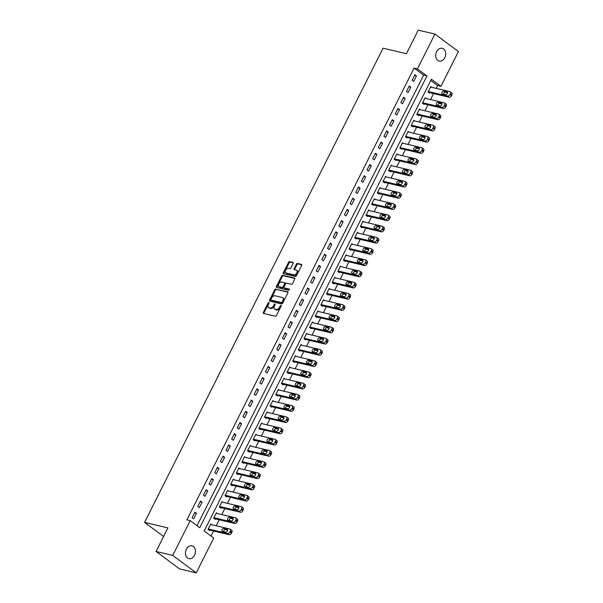 <?xml version="1.0" encoding="UTF-8"?>
<svg xmlns="http://www.w3.org/2000/svg" width="603" height="603" viewBox="0 0 603 603"><rect width="100%" height="100%" fill="white"/><g stroke="black" fill="none" stroke-linecap="round" stroke-linejoin="round"><path stroke-width="0.9" d="M268.84 302.54A0.709 0.445 -53.4 0 0 268.071 303.045L263.368 312.407A1.01 0.641 -53.4 0 0 263.579 313.439L275.36 316.228A1.01 0.641 -53.4 0 0 276.46 315.497L281.164 306.143A0.709 0.445 -53.4 0 0 280.244 305.925L279.641 307.138A3.219 2.05 -53.4 0 1 276.129 309.46L275.141 309.226A3.219 2.05 -53.4 0 1 274.644 309A3.219 2.05 -53.4 0 1 274.471 305.917L275.074 304.703A0.709 0.445 -53.4 0 0 274.161 304.485L273.551 305.698A3.219 2.05 -53.4 0 1 270.038 308.02L269.059 307.786A3.219 2.05 -53.4 0 1 268.554 307.56A3.219 2.05 -53.4 0 1 268.38 304.477L268.991 303.264A0.709 0.445 -53.4 0 0 268.84 302.54M269.051 303.128A0.709 0.445 -53.4 0 0 268.712 303.52L264.001 312.874A1.01 0.641 -53.4 0 0 263.873 313.515M281.224 306A0.709 0.445 -53.4 0 0 280.885 306.399L280.274 307.605L279.641 307.138M275.134 304.568A0.709 0.445 -53.4 0 0 274.795 304.96L274.184 306.166L273.551 305.698M444.765 57.722A6.565 4.884 -76.7 0 1 439.188 61.091A6.565 4.884 -76.7 0 1 436.625 51.685A6.565 4.884 -76.7 0 1 442.21 48.315A6.565 4.884 -76.7 0 1 444.765 57.722M194.535 555.257A6.565 4.884 -76.7 0 1 188.95 558.627A6.565 4.884 -76.7 0 1 186.395 549.22A6.565 4.884 -76.7 0 1 191.973 545.843A6.565 4.884 -76.7 0 1 194.535 555.257M293.164 263.428A1.01 0.641 -53.4 0 0 292.952 262.395L289.651 261.612A1.01 0.641 -53.4 0 0 288.551 262.335L283.32 272.729A1.01 0.641 -53.4 0 0 283.538 273.762L295.312 276.551A1.01 0.641 -53.4 0 0 296.412 275.82L301.636 265.433A1.01 0.641 -53.4 0 0 301.425 264.393L297.437 263.451A1.01 0.641 -53.4 0 0 296.337 264.174L294.098 268.621A1.01 0.641 -53.4 0 0 294.309 269.662L296.292 270.129A2.691 1.711 -53.4 0 1 296.714 270.325A2.691 1.711 -53.4 0 1 296.684 273.212A2.691 1.711 -53.4 0 1 293.925 274.84L286.169 273.008A2.691 1.711 -53.4 0 1 285.747 272.812A2.691 1.711 -53.4 0 1 285.777 269.925A2.691 1.711 -53.4 0 1 288.536 268.297L289.832 268.599A1.01 0.641 -53.4 0 0 290.925 267.875L293.164 263.428M196.246 572.85L179.573 568.908L156.056 551.459L167.898 527.904L144.562 522.386L383.063 48.187L406.399 53.705L418.248 30.15L434.914 34.092L458.438 51.541L440.951 86.312L431.416 79.234L204.198 531.009L213.733 538.08L196.246 572.85L172.722 555.401L190.209 520.63L199.744 527.708L426.962 75.933L417.427 68.863L434.914 34.092M156.056 551.459L172.722 555.401M197.03 525.688L423.63 75.149L414.095 68.071L186.877 519.846L190.209 520.63M414.095 68.071L417.427 68.863M275.873 289.003A1.01 0.641 -53.4 0 0 274.772 289.726L269.549 300.121A1.01 0.641 -53.4 0 0 269.76 301.153L281.541 303.942A1.01 0.641 -53.4 0 0 282.634 303.211L287.865 292.824A1.01 0.641 -53.4 0 0 287.654 291.784L276.506 289.47A1.01 0.641 -53.4 0 0 275.413 290.201L270.182 300.588A1.01 0.641 -53.4 0 0 270.054 301.229M276.438 286.425L281.661 276.031A1.01 0.641 -53.4 0 1 282.762 275.307L294.543 278.089A1.01 0.641 -53.4 0 1 294.754 279.129L292.515 283.576A1.01 0.641 -53.4 0 1 291.415 284.299L286.636 283.169A1.01 0.641 -53.4 0 0 285.543 283.892L284.058 286.847A1.01 0.641 -53.4 0 0 284.269 287.88L289.244 289.056A0.709 0.445 -53.4 0 1 288.626 290.292L276.649 287.458A1.01 0.641 -53.4 0 1 276.438 286.425L277.071 286.892L282.294 276.506L281.661 276.031M193.744 518.776L196.45 513.394L194.859 512.211L192.153 517.6L193.744 518.776M199.382 507.56L202.088 502.178L200.498 500.995L197.792 506.384L199.382 507.56M205.02 496.344L207.734 490.963L206.143 489.779L203.437 495.169L205.02 496.344M210.666 485.129L213.372 479.747L211.781 478.563L209.075 483.953L210.666 485.129M216.304 473.913L219.01 468.531L217.427 467.348L214.713 472.737L216.304 473.913M221.949 462.697L224.655 457.315L223.065 456.132L220.359 461.521L221.949 462.697M227.587 451.481L230.293 446.099L228.703 444.916L225.997 450.305L227.587 451.481M233.225 440.265L235.939 434.884L234.348 433.7L231.642 439.09L233.225 440.265M238.871 429.05L241.577 423.668L239.986 422.484L237.281 427.874L238.871 429.05M244.509 417.834L247.215 412.452L245.632 411.269L242.919 416.658L244.509 417.834M250.155 406.618L252.861 401.236L251.27 400.053L248.564 405.442L250.155 406.618M255.793 395.402L258.499 390.02L256.908 388.837L254.202 394.226L255.793 395.402M261.431 384.186L264.144 378.805L262.554 377.621L259.84 383.011L261.431 384.186M267.076 372.971L269.782 367.589L268.192 366.405L265.486 371.795L267.076 372.971M272.714 361.755L275.42 356.373L273.83 355.19L271.124 360.579L272.714 361.755M278.352 350.539L281.066 345.157L279.475 343.974L276.769 349.363L278.352 350.539M283.998 339.323L286.704 333.941L285.113 332.758L282.408 338.147L283.998 339.323M289.636 328.107L292.342 322.726L290.759 321.542L288.046 326.932L289.636 328.107M295.282 316.892L297.988 311.51L296.397 310.326L293.691 315.716L295.282 316.892M300.92 305.676L303.626 300.294L302.035 299.111L299.329 304.5L300.92 305.676M306.558 294.46L309.271 289.078L307.681 287.895L304.975 293.284L306.558 294.46M312.203 283.244L314.909 277.862L313.319 276.679L310.613 282.068L312.203 283.244M317.841 272.028L320.547 266.647L318.964 265.463L316.251 270.853L317.841 272.028M323.487 260.813L326.193 255.431L324.602 254.247L321.896 259.637L323.487 260.813M329.125 249.597L331.831 244.215L330.24 243.032L327.535 248.421L329.125 249.597M334.763 238.381L337.476 232.999L335.886 231.816L333.173 237.205L334.763 238.381M340.409 227.165L343.115 221.783L341.524 220.6L338.818 225.989L340.409 227.165M346.047 215.949L348.753 210.568L347.162 209.384L344.456 214.774L346.047 215.949M351.685 204.734L354.398 199.352L352.808 198.168L350.102 203.558L351.685 204.734M357.33 193.518L360.036 188.136L358.446 186.953L355.74 192.342L357.33 193.518M362.968 182.302L365.674 176.92L364.091 175.737L361.378 181.126L362.968 182.302M368.614 171.086L371.32 165.704L369.729 164.521L367.023 169.91L368.614 171.086M374.252 159.87L376.958 154.489L375.368 153.305L372.662 158.695L374.252 159.87M379.89 148.655L382.604 143.273L381.013 142.089L378.307 147.479L379.89 148.655M385.536 137.439L388.242 132.057L386.651 130.874L383.945 136.263L385.536 137.439M391.174 126.223L393.88 120.841L392.297 119.658L389.583 125.047L391.174 126.223M396.819 115.007L399.525 109.625L397.935 108.442L395.229 113.831L396.819 115.007M402.457 103.791L405.163 98.41L403.573 97.226L400.867 102.616L402.457 103.791M408.095 92.576L410.809 87.194L409.218 86.01L406.505 91.4L408.095 92.576M413.741 81.36L416.447 75.978L414.856 74.795L412.15 80.184L413.741 81.36M211.012 536.067L213.568 530.994M216.183 525.786L219.206 519.778M221.821 514.57L224.851 508.563M227.467 503.354L230.489 497.347M233.105 492.138L236.127 486.131M238.75 480.923L241.773 474.915M244.388 469.707L247.411 463.699M250.026 458.491L253.056 452.484M255.672 447.283L258.695 441.268M261.31 436.067L264.333 430.052M266.956 424.851L269.978 418.836M272.594 413.635L275.616 407.62M278.232 402.42L281.254 396.405M283.877 391.204L286.9 385.189M289.515 379.988L292.538 373.973M295.153 368.772L298.184 362.757M300.799 357.556L303.822 351.541M306.437 346.341L309.46 340.326M312.083 335.125L315.105 329.11M317.721 323.909L320.743 317.894M323.359 312.693L326.389 306.678M329.004 301.477L332.027 295.462M334.642 290.262L337.665 284.247M340.288 279.046L343.311 273.031M345.926 267.83L348.949 261.815M351.564 256.614L354.587 250.599M357.21 245.398L360.232 239.383M362.848 234.183L365.87 228.168M368.486 222.967L371.516 216.952M374.131 211.751L377.154 205.736M379.769 200.535L382.792 194.52M385.415 189.319L388.438 183.304M391.053 178.104L394.076 172.089M396.691 166.888L399.721 160.873M402.337 155.672L405.359 149.657M407.975 144.456L410.997 138.441M413.62 133.24L416.643 127.225M419.258 122.025L422.281 116.01M424.896 110.809L427.919 104.794M430.542 99.593L433.565 93.578M436.18 88.377L437.612 85.52L430.798 80.463M211.743 524.738L210.756 524.007L208.043 529.389L209.633 530.565L209.859 530.12M217.389 513.522L216.394 512.791L213.688 518.173L215.279 519.349L215.505 518.904M223.027 502.307L222.032 501.575L219.326 506.957L220.917 508.133L221.143 507.688M228.673 491.091L227.678 490.36L224.972 495.741L226.555 496.917L226.781 496.473M234.311 479.875L233.316 479.144L230.61 484.526L232.2 485.701L232.426 485.257M239.949 468.659L238.961 467.928L236.248 473.31L237.838 474.486L238.064 474.041M245.594 457.443L244.599 456.712L241.893 462.094L243.484 463.27L243.702 462.825M251.232 446.228L250.237 445.496L247.531 450.878L249.122 452.054L249.348 451.609M256.87 435.012L255.883 434.281L253.17 439.662L254.76 440.838L254.986 440.394M262.516 423.796L261.521 423.065L258.815 428.447L260.406 429.622L260.632 429.178M268.154 412.58L267.159 411.849L264.453 417.231L266.044 418.407L266.27 417.962M273.8 401.364L272.805 400.633L270.099 406.015L271.682 407.191L271.908 406.746M279.438 390.149L278.443 389.417L275.737 394.799L277.327 395.975L277.553 395.53M285.076 378.933L284.088 378.202L281.375 383.583L282.965 384.759L283.191 384.315M290.721 367.717L289.726 366.986L287.02 372.368L288.611 373.543L288.837 373.099M296.359 356.501L295.364 355.77L292.659 361.152L294.249 362.328L294.475 361.883M302.005 345.285L301.01 344.554L298.304 349.936L299.887 351.112L300.113 350.667M307.643 334.07L306.648 333.338L303.942 338.72L305.533 339.896L305.759 339.451M313.281 322.854L312.294 322.123L309.58 327.504L311.171 328.68L311.397 328.236M318.927 311.638L317.932 310.907L315.226 316.289L316.816 317.464L317.035 317.02M324.565 300.422L323.57 299.691L320.864 305.073L322.454 306.249L322.68 305.804M330.203 289.206L329.215 288.475L326.502 293.857L328.092 295.033L328.318 294.588M335.848 277.991L334.853 277.259L332.147 282.641L333.738 283.817L333.964 283.372M341.486 266.775L340.491 266.044L337.786 271.425L339.376 272.601L339.602 272.157M347.132 255.559L346.137 254.828L343.431 260.21L345.014 261.385L345.24 260.941M352.77 244.343L351.775 243.612L349.069 248.994L350.66 250.17L350.886 249.725M358.408 233.127L357.421 232.396L354.707 237.778L356.298 238.954L356.524 238.509M364.054 221.912L363.059 221.18L360.353 226.562L361.943 227.738L362.169 227.293M369.692 210.696L368.697 209.965L365.991 215.346L367.581 216.522L367.807 216.078M375.337 199.48L374.342 198.749L371.636 204.131L373.219 205.306L373.445 204.862M380.975 188.264L379.98 187.533L377.274 192.915L378.865 194.091L379.091 193.646M386.613 177.048L385.626 176.317L382.913 181.699L384.503 182.875L384.729 182.43M392.259 165.833L391.264 165.101L388.558 170.483L390.149 171.659L390.367 171.214M397.897 154.617L396.902 153.886L394.196 159.267L395.787 160.443L396.013 159.999M403.535 143.401L402.548 142.67L399.834 148.052L401.425 149.227L401.651 148.783M409.181 132.185L408.186 131.454L405.48 136.836L407.07 138.012L407.296 137.567M414.819 120.969L413.824 120.238L411.118 125.62L412.708 126.796L412.934 126.351M420.464 109.754L419.469 109.022L416.763 114.404L418.346 115.58L418.572 115.135M426.102 98.538L425.107 97.807L422.401 103.188L423.992 104.364L424.218 103.92M431.74 87.322L430.753 86.591L428.04 91.973L429.63 93.148L429.856 92.704M144.562 522.386L163.579 536.497M437.612 85.52L440.951 86.312M423.63 75.149L426.962 75.933M196.45 513.394L194.498 512.934M202.088 502.178L200.143 501.719M207.734 490.963L205.781 490.503M213.372 479.747L211.419 479.287M219.01 468.531L217.065 468.071M224.655 457.315L222.703 456.855M230.293 446.099L228.341 445.64M235.939 434.884L233.987 434.424M241.577 423.668L239.625 423.208M247.215 412.452L245.27 411.992M252.861 401.236L250.908 400.776M258.499 390.02L256.546 389.561M264.144 378.805L262.192 378.345M269.782 367.589L267.83 367.129M275.42 356.373L273.476 355.913M281.066 345.157L279.114 344.697M286.704 333.941L284.752 333.482M292.342 322.726L290.397 322.266M297.988 311.51L296.035 311.05M303.626 300.294L301.673 299.834M309.271 289.078L307.319 288.618M314.909 277.862L312.957 277.403M320.547 266.647L318.603 266.187M326.193 255.431L324.241 254.971M331.831 244.215L329.879 243.755M337.476 232.999L335.524 232.539M343.115 221.783L341.162 221.324M348.753 210.568L346.808 210.108M354.398 199.352L352.446 198.892M360.036 188.136L358.084 187.676M365.674 176.92L363.73 176.46M371.32 165.704L369.368 165.245M376.958 154.489L375.006 154.029M382.604 143.273L380.651 142.813M388.242 132.057L386.289 131.597M393.88 120.841L391.935 120.381M399.525 109.625L397.573 109.166M405.163 98.41L403.211 97.95M410.809 87.194L408.857 86.734M416.447 75.978L414.495 75.518M268.554 307.56L269.194 308.027A3.219 2.05 -53.4 0 0 269.692 308.261L269.059 307.786M274.184 306.166A3.219 2.05 -53.4 0 1 270.679 308.495L269.692 308.261M274.644 309L275.277 309.467A3.219 2.05 -53.4 0 0 275.782 309.701L275.141 309.226M280.274 307.605A3.219 2.05 -53.4 0 1 276.762 309.934L275.782 309.701M287.993 292.184L276.506 289.47M270.951 299.367A0.709 0.445 -53.4 0 0 271.101 300.09L281.443 302.533A0.709 0.445 -53.4 0 0 282.204 302.028L282.852 300.754A3.219 2.05 -53.4 0 0 282.679 297.671A3.219 2.05 -53.4 0 0 282.174 297.437L275.104 295.764A3.219 2.05 -53.4 0 0 271.591 298.093L270.951 299.367M271.546 300.422A0.709 0.445 -53.4 0 0 271.734 300.565L271.101 300.09M282.679 297.671L283.312 298.138A3.219 2.05 -53.4 0 1 283.485 301.221L282.845 302.502A0.709 0.445 -53.4 0 1 282.076 303.007L271.734 300.565M294.882 278.496L283.395 275.775A1.01 0.641 -53.4 0 0 282.294 276.506M284.631 288.151A1.01 0.641 -53.4 0 0 284.902 288.355L289.485 289.44M281.684 282A2.691 1.711 -53.4 0 0 278.918 283.629A2.691 1.711 -53.4 0 0 278.895 286.515A2.691 1.711 -53.4 0 0 279.31 286.711L282.046 287.36A1.01 0.641 -53.4 0 0 283.139 286.629L284.624 283.681A1.01 0.641 -53.4 0 0 284.412 282.641L281.684 282M278.895 286.515L279.528 286.99A2.691 1.711 -53.4 0 0 279.95 287.179L279.31 286.711M285.053 283.116A1.01 0.641 -53.4 0 1 285.264 284.149L283.779 287.103A1.01 0.641 -53.4 0 1 282.679 287.827L279.95 287.179M277.071 286.892A1.01 0.641 -53.4 0 0 276.943 287.533M285.747 272.812L286.38 273.287A2.691 1.711 -53.4 0 0 286.802 273.476L286.169 273.008M296.714 270.325L297.347 270.792A2.691 1.711 -53.4 0 1 297.324 273.679A2.691 1.711 -53.4 0 1 294.558 275.315L286.802 273.476M301.764 264.8L298.07 263.926A1.01 0.641 -53.4 0 0 296.978 264.649L294.739 269.096A1.01 0.641 -53.4 0 0 294.611 269.729M293.292 262.795L290.284 262.079A1.01 0.641 -53.4 0 0 289.184 262.81L283.96 273.204A1.01 0.641 -53.4 0 0 283.832 273.837M208.646 529.833L229.193 534.688A2.05 1.304 126.6 0 0 231.431 533.21L231.884 532.313A2.05 1.304 126.6 0 0 231.771 530.346A2.05 1.304 126.6 0 0 231.454 530.203M210.53 524.452L229.864 529.019A2.05 1.304 -53.4 0 1 230.18 529.17A2.05 1.304 -53.4 0 1 230.293 531.13L229.841 532.027A2.05 1.304 -53.4 0 1 227.61 533.512L208.269 528.937M227.617 530.203L225.447 529.683A1.643 1.048 -53.4 0 0 223.442 531.62M227.06 529.261L223.856 528.507A1.643 1.048 -53.4 0 0 222.175 529.502A1.643 1.048 -53.4 0 0 222.16 531.258A1.643 1.048 -53.4 0 0 222.409 531.379L225.612 532.132A1.643 1.048 -53.4 0 0 227.293 531.137A1.643 1.048 -53.4 0 0 227.316 529.381A1.643 1.048 -53.4 0 0 227.06 529.261L227.497 529.592M214.284 518.618L234.838 523.472A2.05 1.304 126.6 0 0 237.077 521.994L237.522 521.098A2.05 1.304 126.6 0 0 237.416 519.13A2.05 1.304 126.6 0 0 237.092 518.987M216.168 513.236L235.502 517.804A2.05 1.304 -53.4 0 1 235.826 517.954A2.05 1.304 -53.4 0 1 235.939 519.914L235.487 520.811A2.05 1.304 -53.4 0 1 233.248 522.296L213.914 517.721M233.263 518.987L231.085 518.467A1.643 1.048 -53.4 0 0 229.08 520.404M232.698 518.045L229.494 517.291A1.643 1.048 -53.4 0 0 227.813 518.286A1.643 1.048 -53.4 0 0 227.798 520.042A1.643 1.048 -53.4 0 0 228.055 520.163L231.251 520.917A1.643 1.048 -53.4 0 0 232.939 519.922A1.643 1.048 -53.4 0 0 232.954 518.165A1.643 1.048 -53.4 0 0 232.698 518.045L233.142 518.376M219.922 507.402L240.476 512.256A2.05 1.304 126.6 0 0 242.715 510.779L243.167 509.882A2.05 1.304 126.6 0 0 243.054 507.914A2.05 1.304 126.6 0 0 242.738 507.771M221.806 502.02L241.147 506.588A2.05 1.304 -53.4 0 1 241.464 506.739A2.05 1.304 -53.4 0 1 241.577 508.698L241.125 509.595A2.05 1.304 -53.4 0 1 238.886 511.08L219.552 506.505M238.901 507.771L236.73 507.251A1.643 1.048 -53.4 0 0 234.718 509.188M238.336 506.829L235.14 506.075A1.643 1.048 -53.4 0 0 233.459 507.07A1.643 1.048 -53.4 0 0 233.436 508.826A1.643 1.048 -53.4 0 0 233.693 508.947L236.896 509.701A1.643 1.048 -53.4 0 0 238.577 508.706A1.643 1.048 -53.4 0 0 238.592 506.95A1.643 1.048 -53.4 0 0 238.336 506.829L238.78 507.161M225.567 496.186L246.122 501.04A2.05 1.304 126.6 0 0 248.353 499.563L248.805 498.666A2.05 1.304 126.6 0 0 248.692 496.699A2.05 1.304 126.6 0 0 248.376 496.555M227.452 490.804L246.785 495.372A2.05 1.304 -53.4 0 1 247.109 495.523A2.05 1.304 -53.4 0 1 247.215 497.483L246.763 498.38A2.05 1.304 -53.4 0 1 244.532 499.864L225.19 495.289M244.539 496.555L242.368 496.035A1.643 1.048 -53.4 0 0 240.363 497.972M243.981 495.613L240.778 494.859A1.643 1.048 -53.4 0 0 239.097 495.854A1.643 1.048 -53.4 0 0 239.082 497.611A1.643 1.048 -53.4 0 0 239.338 497.731L242.534 498.485A1.643 1.048 -53.4 0 0 244.223 497.49A1.643 1.048 -53.4 0 0 244.238 495.734A1.643 1.048 -53.4 0 0 243.981 495.613L244.426 495.945M231.205 484.97L251.76 489.824A2.05 1.304 126.6 0 0 253.999 488.347L254.451 487.45A2.05 1.304 126.6 0 0 254.338 485.483A2.05 1.304 126.6 0 0 254.014 485.34M233.09 479.589L252.431 484.156A2.05 1.304 -53.4 0 1 252.747 484.307A2.05 1.304 -53.4 0 1 252.861 486.267L252.408 487.164A2.05 1.304 -53.4 0 1 250.17 488.649L230.836 484.073M250.185 485.34L248.006 484.82A1.643 1.048 -53.4 0 0 246.001 486.757M249.619 484.397L246.423 483.644A1.643 1.048 -53.4 0 0 244.735 484.639A1.643 1.048 -53.4 0 0 244.72 486.395A1.643 1.048 -53.4 0 0 244.976 486.515L248.18 487.269A1.643 1.048 -53.4 0 0 249.861 486.274A1.643 1.048 -53.4 0 0 249.876 484.518A1.643 1.048 -53.4 0 0 249.619 484.397L250.064 484.729M236.843 473.754L257.398 478.609A2.05 1.304 126.6 0 0 259.637 477.131L260.089 476.234A2.05 1.304 126.6 0 0 259.976 474.267A2.05 1.304 126.6 0 0 259.659 474.124M238.735 468.373L258.069 472.94A2.05 1.304 -53.4 0 1 258.386 473.091A2.05 1.304 -53.4 0 1 258.499 475.051L258.046 475.948A2.05 1.304 -53.4 0 1 255.815 477.433L236.474 472.858M255.823 474.124L253.652 473.604A1.643 1.048 -53.4 0 0 251.647 475.541M255.265 473.182L252.062 472.428A1.643 1.048 -53.4 0 0 250.381 473.423A1.643 1.048 -53.4 0 0 250.358 475.179A1.643 1.048 -53.4 0 0 250.614 475.3L253.818 476.053A1.643 1.048 -53.4 0 0 255.499 475.058A1.643 1.048 -53.4 0 0 255.521 473.302A1.643 1.048 -53.4 0 0 255.265 473.182L255.702 473.513M242.489 462.539L263.044 467.393A2.05 1.304 126.6 0 0 265.275 465.915L265.727 465.019A2.05 1.304 126.6 0 0 265.621 463.051A2.05 1.304 126.6 0 0 265.297 462.908M244.373 457.157L263.707 461.725A2.05 1.304 -53.4 0 1 264.031 461.875A2.05 1.304 -53.4 0 1 264.137 463.835L263.692 464.732A2.05 1.304 -53.4 0 1 261.453 466.217L242.12 461.642M261.468 462.908L259.29 462.388A1.643 1.048 -53.4 0 0 257.285 464.325M260.903 461.966L257.7 461.212A1.643 1.048 -53.4 0 0 256.019 462.207A1.643 1.048 -53.4 0 0 256.004 463.963A1.643 1.048 -53.4 0 0 256.26 464.084L259.456 464.838A1.643 1.048 -53.4 0 0 261.144 463.843A1.643 1.048 -53.4 0 0 261.159 462.086A1.643 1.048 -53.4 0 0 260.903 461.966L261.348 462.297M248.127 451.323L268.682 456.177A2.05 1.304 126.6 0 0 270.92 454.7L271.373 453.803A2.05 1.304 126.6 0 0 271.26 451.835A2.05 1.304 126.6 0 0 270.943 451.692M250.011 445.941L269.353 450.516A2.05 1.304 -53.4 0 1 269.669 450.66A2.05 1.304 -53.4 0 1 269.782 452.619L269.33 453.516A2.05 1.304 -53.4 0 1 267.091 455.001L247.758 450.426M267.106 451.692L264.936 451.172A1.643 1.048 -53.4 0 0 262.923 453.109M266.541 450.75L263.345 449.996A1.643 1.048 -53.4 0 0 261.657 450.991A1.643 1.048 -53.4 0 0 261.642 452.747A1.643 1.048 -53.4 0 0 261.898 452.868L265.101 453.622A1.643 1.048 -53.4 0 0 266.782 452.627A1.643 1.048 -53.4 0 0 266.797 450.871A1.643 1.048 -53.4 0 0 266.541 450.75L266.986 451.082M253.773 440.107L274.327 444.961A2.05 1.304 126.6 0 0 276.558 443.484L277.011 442.587A2.05 1.304 126.6 0 0 276.898 440.62A2.05 1.304 126.6 0 0 276.581 440.476M255.657 434.725L274.991 439.301A2.05 1.304 -53.4 0 1 275.315 439.444A2.05 1.304 -53.4 0 1 275.42 441.404L274.968 442.3A2.05 1.304 -53.4 0 1 272.737 443.785L253.396 439.21M272.744 440.476L270.574 439.956A1.643 1.048 -53.4 0 0 268.569 441.893M272.187 439.534L268.983 438.78A1.643 1.048 -53.4 0 0 267.302 439.775A1.643 1.048 -53.4 0 0 267.287 441.532A1.643 1.048 -53.4 0 0 267.544 441.652L270.739 442.406A1.643 1.048 -53.4 0 0 272.42 441.411A1.643 1.048 -53.4 0 0 272.443 439.655A1.643 1.048 -53.4 0 0 272.187 439.534L272.624 439.866M259.411 428.891L279.965 433.745A2.05 1.304 126.6 0 0 282.204 432.268L282.649 431.371A2.05 1.304 126.6 0 0 282.543 429.404A2.05 1.304 126.6 0 0 282.219 429.261M261.295 423.51L280.629 428.085A2.05 1.304 -53.4 0 1 280.953 428.228A2.05 1.304 -53.4 0 1 281.066 430.188L280.614 431.085A2.05 1.304 -53.4 0 1 278.375 432.57L259.041 427.994M278.39 429.261L276.212 428.741A1.643 1.048 -53.4 0 0 274.207 430.678M277.825 428.318L274.629 427.565A1.643 1.048 -53.4 0 0 272.94 428.56A1.643 1.048 -53.4 0 0 272.925 430.316A1.643 1.048 -53.4 0 0 273.182 430.436L276.385 431.19A1.643 1.048 -53.4 0 0 278.066 430.195A1.643 1.048 -53.4 0 0 278.081 428.439A1.643 1.048 -53.4 0 0 277.825 428.318L278.269 428.65M265.049 417.675L285.603 422.53A2.05 1.304 126.6 0 0 287.842 421.052L288.294 420.155A2.05 1.304 126.6 0 0 288.181 418.188A2.05 1.304 126.6 0 0 287.865 418.045M266.941 412.294L286.274 416.869A2.05 1.304 -53.4 0 1 286.591 417.012A2.05 1.304 -53.4 0 1 286.704 418.972L286.252 419.869A2.05 1.304 -53.4 0 1 284.013 421.354L264.679 416.779M284.028 418.045L281.857 417.525A1.643 1.048 -53.4 0 0 279.845 419.462M283.463 417.103L280.267 416.349A1.643 1.048 -53.4 0 0 278.586 417.344A1.643 1.048 -53.4 0 0 278.563 419.1A1.643 1.048 -53.4 0 0 278.82 419.221L282.023 419.974A1.643 1.048 -53.4 0 0 283.704 418.979A1.643 1.048 -53.4 0 0 283.719 417.223A1.643 1.048 -53.4 0 0 283.463 417.103L283.907 417.434M270.694 406.46L291.249 411.314A2.05 1.304 126.6 0 0 293.48 409.836L293.932 408.94A2.05 1.304 126.6 0 0 293.827 406.972A2.05 1.304 126.6 0 0 293.503 406.829M272.579 401.078L291.912 405.653A2.05 1.304 -53.4 0 1 292.236 405.796A2.05 1.304 -53.4 0 1 292.342 407.756L291.897 408.653A2.05 1.304 -53.4 0 1 289.659 410.138L270.325 405.563M289.674 406.829L287.495 406.309A1.643 1.048 -53.4 0 0 285.49 408.246M289.108 405.887L285.905 405.133A1.643 1.048 -53.4 0 0 284.224 406.128A1.643 1.048 -53.4 0 0 284.209 407.884A1.643 1.048 -53.4 0 0 284.465 408.005L287.661 408.759A1.643 1.048 -53.4 0 0 289.35 407.764A1.643 1.048 -53.4 0 0 289.365 406.007A1.643 1.048 -53.4 0 0 289.108 405.887L289.553 406.218M276.332 395.244L296.887 400.098A2.05 1.304 126.6 0 0 299.126 398.621L299.578 397.724A2.05 1.304 126.6 0 0 299.465 395.756A2.05 1.304 126.6 0 0 299.141 395.613M278.217 389.862L297.558 394.437A2.05 1.304 -53.4 0 1 297.874 394.581A2.05 1.304 -53.4 0 1 297.988 396.54L297.535 397.437A2.05 1.304 -53.4 0 1 295.297 398.922L275.963 394.347M295.312 395.613L293.141 395.093A1.643 1.048 -53.4 0 0 291.128 397.03M294.746 394.671L291.55 393.917A1.643 1.048 -53.4 0 0 289.862 394.912A1.643 1.048 -53.4 0 0 289.847 396.668A1.643 1.048 -53.4 0 0 290.103 396.789L293.307 397.543A1.643 1.048 -53.4 0 0 294.988 396.548A1.643 1.048 -53.4 0 0 295.003 394.792A1.643 1.048 -53.4 0 0 294.746 394.671L295.191 395.003M281.978 384.028L302.525 388.882A2.05 1.304 126.6 0 0 304.764 387.405L305.216 386.508A2.05 1.304 126.6 0 0 305.103 384.541A2.05 1.304 126.6 0 0 304.786 384.397M283.862 378.646L303.196 383.222A2.05 1.304 -53.4 0 1 303.513 383.365A2.05 1.304 -53.4 0 1 303.626 385.325L303.173 386.221A2.05 1.304 -53.4 0 1 300.942 387.706L281.601 383.131M300.95 384.397L298.779 383.877A1.643 1.048 -53.4 0 0 296.774 385.814M300.392 383.455L297.189 382.701A1.643 1.048 -53.4 0 0 295.508 383.696A1.643 1.048 -53.4 0 0 295.493 385.453A1.643 1.048 -53.4 0 0 295.741 385.573L298.945 386.327A1.643 1.048 -53.4 0 0 300.626 385.332A1.643 1.048 -53.4 0 0 300.648 383.576A1.643 1.048 -53.4 0 0 300.392 383.455L300.829 383.787M287.616 372.812L308.171 377.666A2.05 1.304 126.6 0 0 310.409 376.189L310.854 375.292A2.05 1.304 126.6 0 0 310.749 373.325A2.05 1.304 126.6 0 0 310.424 373.182M289.5 367.431L308.834 372.006A2.05 1.304 -53.4 0 1 309.158 372.149A2.05 1.304 -53.4 0 1 309.271 374.109L308.819 375.006A2.05 1.304 -53.4 0 1 306.58 376.491L287.247 371.915M306.595 373.182L304.417 372.662A1.643 1.048 -53.4 0 0 302.412 374.599M306.03 372.239L302.827 371.486A1.643 1.048 -53.4 0 0 301.146 372.481A1.643 1.048 -53.4 0 0 301.131 374.237A1.643 1.048 -53.4 0 0 301.387 374.357L304.583 375.111A1.643 1.048 -53.4 0 0 306.271 374.116A1.643 1.048 -53.4 0 0 306.286 372.36A1.643 1.048 -53.4 0 0 306.03 372.239L306.475 372.571M293.254 361.596L313.809 366.451A2.05 1.304 126.6 0 0 316.047 364.973L316.5 364.076A2.05 1.304 126.6 0 0 316.387 362.109A2.05 1.304 126.6 0 0 316.07 361.966M295.138 356.215L314.48 360.79A2.05 1.304 -53.4 0 1 314.796 360.933A2.05 1.304 -53.4 0 1 314.909 362.893L314.457 363.79A2.05 1.304 -53.4 0 1 312.218 365.275L292.885 360.7M312.233 361.966L310.063 361.446A1.643 1.048 -53.4 0 0 308.05 363.383M311.668 361.024L308.472 360.27A1.643 1.048 -53.4 0 0 306.791 361.265A1.643 1.048 -53.4 0 0 306.769 363.021A1.643 1.048 -53.4 0 0 307.025 363.142L310.228 363.895A1.643 1.048 -53.4 0 0 311.909 362.9A1.643 1.048 -53.4 0 0 311.924 361.144A1.643 1.048 -53.4 0 0 311.668 361.024L312.113 361.355M298.9 350.381L319.454 355.235A2.05 1.304 126.6 0 0 321.685 353.757L322.138 352.861A2.05 1.304 126.6 0 0 322.025 350.893A2.05 1.304 126.6 0 0 321.708 350.75M300.784 344.999L320.118 349.574A2.05 1.304 -53.4 0 1 320.442 349.717A2.05 1.304 -53.4 0 1 320.547 351.677L320.095 352.574A2.05 1.304 -53.4 0 1 317.864 354.059L298.523 349.484M317.871 350.75L315.701 350.23A1.643 1.048 -53.4 0 0 313.696 352.167M317.314 349.808L314.11 349.054A1.643 1.048 -53.4 0 0 312.429 350.049A1.643 1.048 -53.4 0 0 312.414 351.805A1.643 1.048 -53.4 0 0 312.671 351.926L315.866 352.68A1.643 1.048 -53.4 0 0 317.555 351.685A1.643 1.048 -53.4 0 0 317.57 349.928A1.643 1.048 -53.4 0 0 317.314 349.808L317.758 350.139M304.538 339.165L325.092 344.019A2.05 1.304 126.6 0 0 327.331 342.542L327.783 341.645A2.05 1.304 126.6 0 0 327.67 339.677A2.05 1.304 126.6 0 0 327.346 339.534M306.422 333.783L325.763 338.358A2.05 1.304 -53.4 0 1 326.08 338.502A2.05 1.304 -53.4 0 1 326.193 340.461L325.741 341.358A2.05 1.304 -53.4 0 1 323.502 342.843L304.168 338.268M323.517 339.534L321.339 339.014A1.643 1.048 -53.4 0 0 319.334 340.951M322.952 338.592L319.756 337.838A1.643 1.048 -53.4 0 0 318.067 338.833A1.643 1.048 -53.4 0 0 318.052 340.589A1.643 1.048 -53.4 0 0 318.309 340.71L321.512 341.464A1.643 1.048 -53.4 0 0 323.193 340.469A1.643 1.048 -53.4 0 0 323.208 338.713A1.643 1.048 -53.4 0 0 322.952 338.592L323.396 338.924M310.176 327.949L330.73 332.803A2.05 1.304 126.6 0 0 332.969 331.326L333.421 330.429A2.05 1.304 126.6 0 0 333.308 328.462A2.05 1.304 126.6 0 0 332.992 328.318M312.068 322.567L331.401 327.143A2.05 1.304 -53.4 0 1 331.718 327.286A2.05 1.304 -53.4 0 1 331.831 329.246L331.379 330.143A2.05 1.304 -53.4 0 1 329.148 331.627L309.806 327.052M329.155 328.318L326.984 327.798A1.643 1.048 -53.4 0 0 324.979 329.735M328.597 327.376L325.394 326.622A1.643 1.048 -53.4 0 0 323.713 327.617A1.643 1.048 -53.4 0 0 323.69 329.374A1.643 1.048 -53.4 0 0 323.947 329.494L327.15 330.248A1.643 1.048 -53.4 0 0 328.831 329.253A1.643 1.048 -53.4 0 0 328.854 327.497A1.643 1.048 -53.4 0 0 328.597 327.376L329.034 327.708M315.821 316.733L336.376 321.587A2.05 1.304 126.6 0 0 338.607 320.11L339.059 319.213A2.05 1.304 126.6 0 0 338.954 317.246A2.05 1.304 126.6 0 0 338.63 317.103M317.706 311.352L337.039 315.927A2.05 1.304 -53.4 0 1 337.363 316.07A2.05 1.304 -53.4 0 1 337.469 318.03L337.024 318.927A2.05 1.304 -53.4 0 1 334.786 320.412L315.452 315.836M334.801 317.103L332.622 316.583A1.643 1.048 -53.4 0 0 330.617 318.52M334.235 316.16L331.032 315.407A1.643 1.048 -53.4 0 0 329.351 316.402A1.643 1.048 -53.4 0 0 329.336 318.158A1.643 1.048 -53.4 0 0 329.592 318.278L332.788 319.032A1.643 1.048 -53.4 0 0 334.477 318.037A1.643 1.048 -53.4 0 0 334.492 316.281A1.643 1.048 -53.4 0 0 334.235 316.16L334.68 316.492M321.459 305.517L342.014 310.372A2.05 1.304 126.6 0 0 344.253 308.894L344.705 307.997A2.05 1.304 126.6 0 0 344.592 306.03A2.05 1.304 126.6 0 0 344.275 305.887M323.344 300.136L342.685 304.711A2.05 1.304 -53.4 0 1 343.001 304.854A2.05 1.304 -53.4 0 1 343.115 306.814L342.662 307.711A2.05 1.304 -53.4 0 1 340.424 309.196L321.09 304.621M340.439 305.887L338.268 305.367A1.643 1.048 -53.4 0 0 336.255 307.304M339.873 304.945L336.678 304.191A1.643 1.048 -53.4 0 0 334.989 305.186A1.643 1.048 -53.4 0 0 334.974 306.942A1.643 1.048 -53.4 0 0 335.23 307.063L338.434 307.816A1.643 1.048 -53.4 0 0 340.115 306.821A1.643 1.048 -53.4 0 0 340.13 305.065A1.643 1.048 -53.4 0 0 339.873 304.945L340.318 305.276M327.105 294.302L347.66 299.156A2.05 1.304 126.6 0 0 349.891 297.678L350.343 296.782A2.05 1.304 126.6 0 0 350.23 294.814A2.05 1.304 126.6 0 0 349.913 294.671M328.989 288.92L348.323 293.495A2.05 1.304 -53.4 0 1 348.647 293.638A2.05 1.304 -53.4 0 1 348.753 295.598L348.3 296.495A2.05 1.304 -53.4 0 1 346.069 297.98L326.728 293.405M346.077 294.671L343.906 294.151A1.643 1.048 -53.4 0 0 341.901 296.088M345.519 293.729L342.316 292.975A1.643 1.048 -53.4 0 0 340.635 293.97A1.643 1.048 -53.4 0 0 340.62 295.726A1.643 1.048 -53.4 0 0 340.876 295.847L344.072 296.601A1.643 1.048 -53.4 0 0 345.753 295.606A1.643 1.048 -53.4 0 0 345.775 293.849A1.643 1.048 -53.4 0 0 345.519 293.729L345.956 294.06M332.743 283.086L353.298 287.94A2.05 1.304 126.6 0 0 355.536 286.463L355.981 285.566A2.05 1.304 126.6 0 0 355.876 283.598A2.05 1.304 126.6 0 0 355.551 283.455M334.627 277.704L353.961 282.279A2.05 1.304 -53.4 0 1 354.285 282.423A2.05 1.304 -53.4 0 1 354.398 284.382L353.946 285.279A2.05 1.304 -53.4 0 1 351.707 286.764L332.374 282.189M351.722 283.455L349.544 282.935A1.643 1.048 -53.4 0 0 347.539 284.872M351.157 282.513L347.961 281.759A1.643 1.048 -53.4 0 0 346.273 282.754A1.643 1.048 -53.4 0 0 346.258 284.51A1.643 1.048 -53.4 0 0 346.514 284.631L349.717 285.385A1.643 1.048 -53.4 0 0 351.398 284.39A1.643 1.048 -53.4 0 0 351.413 282.634A1.643 1.048 -53.4 0 0 351.157 282.513L351.602 282.845M338.381 271.87L358.936 276.724A2.05 1.304 126.6 0 0 361.174 275.247L361.627 274.35A2.05 1.304 126.6 0 0 361.514 272.383A2.05 1.304 126.6 0 0 361.197 272.239M340.273 266.488L359.607 271.064A2.05 1.304 -53.4 0 1 359.923 271.207A2.05 1.304 -53.4 0 1 360.036 273.167L359.584 274.064A2.05 1.304 -53.4 0 1 357.345 275.548L338.012 270.973M357.36 272.239L355.19 271.719A1.643 1.048 -53.4 0 0 353.177 273.656M356.795 271.297L353.599 270.543A1.643 1.048 -53.4 0 0 351.918 271.538A1.643 1.048 -53.4 0 0 351.896 273.295A1.643 1.048 -53.4 0 0 352.152 273.415L355.355 274.169A1.643 1.048 -53.4 0 0 357.036 273.174A1.643 1.048 -53.4 0 0 357.051 271.418A1.643 1.048 -53.4 0 0 356.795 271.297L357.24 271.629M344.027 260.654L364.581 265.508A2.05 1.304 126.6 0 0 366.812 264.031L367.265 263.134A2.05 1.304 126.6 0 0 367.159 261.167A2.05 1.304 126.6 0 0 366.835 261.024M345.911 255.273L365.245 259.848A2.05 1.304 -53.4 0 1 365.569 259.991A2.05 1.304 -53.4 0 1 365.674 261.951L365.23 262.848A2.05 1.304 -53.4 0 1 362.991 264.333L343.657 259.757M363.006 261.024L360.828 260.504A1.643 1.048 -53.4 0 0 358.823 262.441M362.441 260.081L359.237 259.328A1.643 1.048 -53.4 0 0 357.556 260.323A1.643 1.048 -53.4 0 0 357.541 262.079A1.643 1.048 -53.4 0 0 357.798 262.199L360.993 262.953A1.643 1.048 -53.4 0 0 362.682 261.958A1.643 1.048 -53.4 0 0 362.697 260.202A1.643 1.048 -53.4 0 0 362.441 260.081L362.885 260.413M349.665 249.438L370.219 254.293A2.05 1.304 126.6 0 0 372.458 252.815L372.91 251.918A2.05 1.304 126.6 0 0 372.797 249.951A2.05 1.304 126.6 0 0 372.473 249.808M351.549 244.057L370.89 248.632A2.05 1.304 -53.4 0 1 371.207 248.775A2.05 1.304 -53.4 0 1 371.32 250.735L370.868 251.632A2.05 1.304 -53.4 0 1 368.629 253.117L349.295 248.542M368.644 249.808L366.473 249.288A1.643 1.048 -53.4 0 0 364.461 251.225M368.079 248.866L364.883 248.112A1.643 1.048 -53.4 0 0 363.194 249.107A1.643 1.048 -53.4 0 0 363.179 250.863A1.643 1.048 -53.4 0 0 363.436 250.984L366.639 251.737A1.643 1.048 -53.4 0 0 368.32 250.742A1.643 1.048 -53.4 0 0 368.335 248.986A1.643 1.048 -53.4 0 0 368.079 248.866L368.523 249.197M355.31 238.223L375.857 243.077A2.05 1.304 126.6 0 0 378.096 241.599L378.548 240.703A2.05 1.304 126.6 0 0 378.435 238.735A2.05 1.304 126.6 0 0 378.119 238.592M357.195 232.841L376.528 237.416A2.05 1.304 -53.4 0 1 376.845 237.559A2.05 1.304 -53.4 0 1 376.958 239.519L376.506 240.416A2.05 1.304 -53.4 0 1 374.275 241.901L354.933 237.326M374.282 238.592L372.111 238.072A1.643 1.048 -53.4 0 0 370.106 240.009M373.724 237.65L370.521 236.896A1.643 1.048 -53.4 0 0 368.84 237.891A1.643 1.048 -53.4 0 0 368.825 239.647A1.643 1.048 -53.4 0 0 369.074 239.768L372.277 240.522A1.643 1.048 -53.4 0 0 373.958 239.527A1.643 1.048 -53.4 0 0 373.981 237.77A1.643 1.048 -53.4 0 0 373.724 237.65L374.161 237.981M360.948 227.007L381.503 231.861A2.05 1.304 126.6 0 0 383.742 230.384L384.186 229.487A2.05 1.304 126.6 0 0 384.081 227.519A2.05 1.304 126.6 0 0 383.757 227.376M362.833 221.625L382.166 226.2A2.05 1.304 -53.4 0 1 382.49 226.344A2.05 1.304 -53.4 0 1 382.604 228.303L382.151 229.2A2.05 1.304 -53.4 0 1 379.913 230.685L360.579 226.11M379.928 227.376L377.749 226.856A1.643 1.048 -53.4 0 0 375.744 228.793M379.362 226.434L376.159 225.68A1.643 1.048 -53.4 0 0 374.478 226.675A1.643 1.048 -53.4 0 0 374.463 228.431A1.643 1.048 -53.4 0 0 374.719 228.552L377.915 229.306A1.643 1.048 -53.4 0 0 379.604 228.311A1.643 1.048 -53.4 0 0 379.619 226.555A1.643 1.048 -53.4 0 0 379.362 226.434L379.807 226.766M366.586 215.791L387.141 220.645A2.05 1.304 126.6 0 0 389.38 219.168L389.832 218.271A2.05 1.304 126.6 0 0 389.719 216.304A2.05 1.304 126.6 0 0 389.402 216.16M368.471 210.409L387.812 214.985A2.05 1.304 -53.4 0 1 388.128 215.128A2.05 1.304 -53.4 0 1 388.242 217.088L387.789 217.984A2.05 1.304 -53.4 0 1 385.551 219.469L366.217 214.894M385.566 216.16L383.395 215.64A1.643 1.048 -53.4 0 0 381.382 217.577M385 215.218L381.805 214.464A1.643 1.048 -53.4 0 0 380.124 215.459A1.643 1.048 -53.4 0 0 380.101 217.216A1.643 1.048 -53.4 0 0 380.357 217.336L383.561 218.09A1.643 1.048 -53.4 0 0 385.242 217.095A1.643 1.048 -53.4 0 0 385.257 215.339A1.643 1.048 -53.4 0 0 385 215.218L385.445 215.55M372.232 204.575L392.787 209.429A2.05 1.304 126.6 0 0 395.018 207.952L395.47 207.055A2.05 1.304 126.6 0 0 395.357 205.088A2.05 1.304 126.6 0 0 395.04 204.945M374.116 199.194L393.45 203.769A2.05 1.304 -53.4 0 1 393.774 203.912A2.05 1.304 -53.4 0 1 393.88 205.872L393.427 206.776A2.05 1.304 -53.4 0 1 391.196 208.254L371.855 203.678M391.204 204.945L389.033 204.425A1.643 1.048 -53.4 0 0 387.028 206.362M390.646 204.002L387.443 203.249A1.643 1.048 -53.4 0 0 385.762 204.244A1.643 1.048 -53.4 0 0 385.747 206A1.643 1.048 -53.4 0 0 386.003 206.12L389.199 206.874A1.643 1.048 -53.4 0 0 390.887 205.879A1.643 1.048 -53.4 0 0 390.902 204.123A1.643 1.048 -53.4 0 0 390.646 204.002L391.091 204.334M377.87 193.359L398.425 198.214A2.05 1.304 126.6 0 0 400.663 196.736L401.116 195.839A2.05 1.304 126.6 0 0 401.003 193.872A2.05 1.304 126.6 0 0 400.678 193.729M379.754 187.978L399.096 192.553A2.05 1.304 -53.4 0 1 399.412 192.696A2.05 1.304 -53.4 0 1 399.525 194.656L399.073 195.56A2.05 1.304 -53.4 0 1 396.834 197.038L377.501 192.463M396.849 193.729L394.671 193.209A1.643 1.048 -53.4 0 0 392.666 195.146M396.284 192.787L393.088 192.033A1.643 1.048 -53.4 0 0 391.4 193.028A1.643 1.048 -53.4 0 0 391.385 194.784A1.643 1.048 -53.4 0 0 391.641 194.905L394.844 195.658A1.643 1.048 -53.4 0 0 396.525 194.663A1.643 1.048 -53.4 0 0 396.54 192.907A1.643 1.048 -53.4 0 0 396.284 192.787L396.729 193.118M383.508 182.144L404.063 186.998A2.05 1.304 126.6 0 0 406.301 185.52L406.754 184.624A2.05 1.304 126.6 0 0 406.641 182.656A2.05 1.304 126.6 0 0 406.324 182.513M385.4 176.762L404.734 181.337A2.05 1.304 -53.4 0 1 405.05 181.48A2.05 1.304 -53.4 0 1 405.163 183.44L404.711 184.345A2.05 1.304 -53.4 0 1 402.48 185.822L383.139 181.247M402.487 182.513L400.317 181.993A1.643 1.048 -53.4 0 0 398.312 183.93M401.93 181.571L398.726 180.817A1.643 1.048 -53.4 0 0 397.045 181.812A1.643 1.048 -53.4 0 0 397.023 183.568A1.643 1.048 -53.4 0 0 397.279 183.689L400.482 184.443A1.643 1.048 -53.4 0 0 402.163 183.448A1.643 1.048 -53.4 0 0 402.186 181.691A1.643 1.048 -53.4 0 0 401.93 181.571L402.367 181.902M389.154 170.928L409.708 175.782A2.05 1.304 126.6 0 0 411.939 174.305L412.392 173.408A2.05 1.304 126.6 0 0 412.286 171.44A2.05 1.304 126.6 0 0 411.962 171.297M391.038 165.546L410.372 170.121A2.05 1.304 -53.4 0 1 410.696 170.265A2.05 1.304 -53.4 0 1 410.801 172.224L410.357 173.129A2.05 1.304 -53.4 0 1 408.118 174.606L388.784 170.031M408.133 171.297L405.955 170.777A1.643 1.048 -53.4 0 0 403.95 172.714M407.568 170.355L404.364 169.601A1.643 1.048 -53.4 0 0 402.683 170.596A1.643 1.048 -53.4 0 0 402.668 172.352A1.643 1.048 -53.4 0 0 402.925 172.473L406.12 173.227A1.643 1.048 -53.4 0 0 407.809 172.232A1.643 1.048 -53.4 0 0 407.824 170.476A1.643 1.048 -53.4 0 0 407.568 170.355L408.012 170.687M394.792 159.712L415.346 164.566A2.05 1.304 126.6 0 0 417.585 163.089L418.037 162.192A2.05 1.304 126.6 0 0 417.924 160.225A2.05 1.304 126.6 0 0 417.608 160.081M396.676 154.33L416.017 158.906A2.05 1.304 -53.4 0 1 416.334 159.049A2.05 1.304 -53.4 0 1 416.447 161.009L415.995 161.913A2.05 1.304 -53.4 0 1 413.756 163.39L394.422 158.815M413.771 160.081L411.6 159.561A1.643 1.048 -53.4 0 0 409.588 161.498M413.206 159.139L410.01 158.385A1.643 1.048 -53.4 0 0 408.321 159.38A1.643 1.048 -53.4 0 0 408.306 161.137A1.643 1.048 -53.4 0 0 408.563 161.257L411.766 162.011A1.643 1.048 -53.4 0 0 413.447 161.016A1.643 1.048 -53.4 0 0 413.462 159.26A1.643 1.048 -53.4 0 0 413.206 159.139L413.65 159.471M400.437 148.496L420.992 153.35A2.05 1.304 126.6 0 0 423.223 151.873L423.675 150.976A2.05 1.304 126.6 0 0 423.562 149.009A2.05 1.304 126.6 0 0 423.246 148.866M402.322 143.115L421.655 147.69A2.05 1.304 -53.4 0 1 421.979 147.833A2.05 1.304 -53.4 0 1 422.085 149.793L421.633 150.697A2.05 1.304 -53.4 0 1 419.402 152.175L400.06 147.599M419.409 148.866L417.238 148.353A1.643 1.048 -53.4 0 0 415.233 150.283M418.851 147.923L415.648 147.17A1.643 1.048 -53.4 0 0 413.967 148.165A1.643 1.048 -53.4 0 0 413.952 149.921A1.643 1.048 -53.4 0 0 414.208 150.041L417.404 150.795A1.643 1.048 -53.4 0 0 419.085 149.8A1.643 1.048 -53.4 0 0 419.108 148.044A1.643 1.048 -53.4 0 0 418.851 147.923L419.289 148.255M406.075 137.28L426.63 142.135A2.05 1.304 126.6 0 0 428.869 140.657L429.313 139.76A2.05 1.304 126.6 0 0 429.208 137.793A2.05 1.304 126.6 0 0 428.884 137.65M407.96 131.899L427.293 136.474A2.05 1.304 -53.4 0 1 427.617 136.617A2.05 1.304 -53.4 0 1 427.731 138.577L427.278 139.481A2.05 1.304 -53.4 0 1 425.04 140.959L405.706 136.384M425.055 137.65L422.876 137.137A1.643 1.048 -53.4 0 0 420.871 139.067M424.489 136.708L421.293 135.954A1.643 1.048 -53.4 0 0 419.605 136.949A1.643 1.048 -53.4 0 0 419.59 138.705A1.643 1.048 -53.4 0 0 419.846 138.826L423.05 139.579A1.643 1.048 -53.4 0 0 424.731 138.584A1.643 1.048 -53.4 0 0 424.746 136.828A1.643 1.048 -53.4 0 0 424.489 136.708L424.934 137.039M411.713 126.065L432.268 130.919A2.05 1.304 126.6 0 0 434.507 129.441L434.959 128.545A2.05 1.304 126.6 0 0 434.846 126.577A2.05 1.304 126.6 0 0 434.529 126.434M413.605 120.683L432.939 125.258A2.05 1.304 -53.4 0 1 433.255 125.401A2.05 1.304 -53.4 0 1 433.369 127.361L432.916 128.266A2.05 1.304 -53.4 0 1 430.678 129.743L411.344 125.168M430.693 126.434L428.522 125.921A1.643 1.048 -53.4 0 0 426.509 127.851M430.127 125.492L426.932 124.738A1.643 1.048 -53.4 0 0 425.251 125.733A1.643 1.048 -53.4 0 0 425.228 127.489A1.643 1.048 -53.4 0 0 425.484 127.61L428.688 128.364A1.643 1.048 -53.4 0 0 430.369 127.369A1.643 1.048 -53.4 0 0 430.384 125.612A1.643 1.048 -53.4 0 0 430.127 125.492L430.572 125.823M417.359 114.849L437.914 119.703A2.05 1.304 126.6 0 0 440.145 118.226L440.597 117.329A2.05 1.304 126.6 0 0 440.491 115.361A2.05 1.304 126.6 0 0 440.167 115.218M419.243 109.467L438.577 114.042A2.05 1.304 -53.4 0 1 438.901 114.186A2.05 1.304 -53.4 0 1 439.007 116.145L438.562 117.05A2.05 1.304 -53.4 0 1 436.323 118.527L416.99 113.952M436.338 115.218L434.16 114.706A1.643 1.048 -53.4 0 0 432.155 116.635M435.773 114.276L432.57 113.522A1.643 1.048 -53.4 0 0 430.889 114.517A1.643 1.048 -53.4 0 0 430.874 116.273A1.643 1.048 -53.4 0 0 431.13 116.394L434.326 117.148A1.643 1.048 -53.4 0 0 436.014 116.153A1.643 1.048 -53.4 0 0 436.029 114.397A1.643 1.048 -53.4 0 0 435.773 114.276L436.218 114.608M422.997 103.633L443.552 108.487A2.05 1.304 126.6 0 0 445.79 107.01L446.243 106.113A2.05 1.304 126.6 0 0 446.13 104.146A2.05 1.304 126.6 0 0 445.805 104.002M424.881 98.251L444.223 102.827A2.05 1.304 -53.4 0 1 444.539 102.97A2.05 1.304 -53.4 0 1 444.652 104.93L444.2 105.834A2.05 1.304 -53.4 0 1 441.961 107.311L422.628 102.736M441.976 104.002L439.806 103.49A1.643 1.048 -53.4 0 0 437.793 105.419M441.411 103.06L438.215 102.306A1.643 1.048 -53.4 0 0 436.527 103.301A1.643 1.048 -53.4 0 0 436.512 105.058A1.643 1.048 -53.4 0 0 436.768 105.178L439.971 105.932A1.643 1.048 -53.4 0 0 441.652 104.937A1.643 1.048 -53.4 0 0 441.667 103.181A1.643 1.048 -53.4 0 0 441.411 103.06L441.856 103.392M428.643 92.417L449.19 97.271A2.05 1.304 126.6 0 0 451.428 95.794L451.881 94.897A2.05 1.304 126.6 0 0 451.768 92.93A2.05 1.304 126.6 0 0 451.451 92.787M430.527 87.036L449.861 91.611A2.05 1.304 -53.4 0 1 450.177 91.754A2.05 1.304 -53.4 0 1 450.29 93.714L449.838 94.618A2.05 1.304 -53.4 0 1 447.607 96.096L428.266 91.52M447.614 92.787L445.444 92.274A1.643 1.048 -53.4 0 0 443.439 94.204M447.057 91.844L443.853 91.091A1.643 1.048 -53.4 0 0 442.172 92.086A1.643 1.048 -53.4 0 0 442.157 93.842A1.643 1.048 -53.4 0 0 442.406 93.962L445.609 94.716A1.643 1.048 -53.4 0 0 447.29 93.721A1.643 1.048 -53.4 0 0 447.313 91.965A1.643 1.048 -53.4 0 0 447.057 91.844L447.494 92.176M268.712 303.52L268.071 303.045M280.885 306.399L280.244 305.925M274.795 304.96L274.161 304.485M270.679 308.495L270.038 308.02M276.762 309.934L276.129 309.46M264.001 312.874L263.368 312.407M270.182 300.588L269.549 300.121M275.413 290.201L274.772 289.726M282.076 303.007L281.443 302.533M282.845 302.502L282.204 302.028M283.485 301.221L282.852 300.754M283.395 275.775L282.762 275.307M284.902 288.355L284.269 287.88M282.679 287.827L282.046 287.36M283.779 287.103L283.139 286.629M285.264 284.149L284.624 283.681M294.558 275.315L293.925 274.84M294.739 269.096L294.098 268.621M296.978 264.649L296.337 264.174M298.07 263.926L297.437 263.451M283.96 273.204L283.32 272.729M289.184 262.81L288.551 262.335M290.284 262.079L289.651 261.612M227.61 533.512L229.193 534.688M229.841 532.027L231.431 533.21M230.293 531.13L231.884 532.313M225.447 529.683L223.856 528.507M233.248 522.296L234.838 523.472M235.487 520.811L237.077 521.994M235.939 519.914L237.522 521.098M231.085 518.467L229.494 517.291M238.886 511.08L240.476 512.256M241.125 509.595L242.715 510.779M241.577 508.698L243.167 509.882M236.73 507.251L235.14 506.075M244.532 499.864L246.122 501.04M246.763 498.38L248.353 499.563M247.215 497.483L248.805 498.666M242.368 496.035L240.778 494.859M250.17 488.649L251.76 489.824M252.408 487.164L253.999 488.347M252.861 486.267L254.451 487.45M248.006 484.82L246.423 483.644M255.815 477.433L257.398 478.609M258.046 475.948L259.637 477.131M258.499 475.051L260.089 476.234M253.652 473.604L252.062 472.428M261.453 466.217L263.044 467.393M263.692 464.732L265.275 465.915M264.137 463.835L265.727 465.019M259.29 462.388L257.7 461.212M267.091 455.001L268.682 456.177M269.33 453.516L270.92 454.7M269.782 452.619L271.373 453.803M264.936 451.172L263.345 449.996M272.737 443.785L274.327 444.961M274.968 442.3L276.558 443.484M275.42 441.404L277.011 442.587M270.574 439.956L268.983 438.78M278.375 432.57L279.965 433.745M280.614 431.085L282.204 432.268M281.066 430.188L282.649 431.371M276.212 428.741L274.629 427.565M284.013 421.354L285.603 422.53M286.252 419.869L287.842 421.052M286.704 418.972L288.294 420.155M281.857 417.525L280.267 416.349M289.659 410.138L291.249 411.314M291.897 408.653L293.48 409.836M292.342 407.756L293.932 408.94M287.495 406.309L285.905 405.133M295.297 398.922L296.887 400.098M297.535 397.437L299.126 398.621M297.988 396.54L299.578 397.724M293.141 395.093L291.55 393.917M300.942 387.706L302.525 388.882M303.173 386.221L304.764 387.405M303.626 385.325L305.216 386.508M298.779 383.877L297.189 382.701M306.58 376.491L308.171 377.666M308.819 375.006L310.409 376.189M309.271 374.109L310.854 375.292M304.417 372.662L302.827 371.486M312.218 365.275L313.809 366.451M314.457 363.79L316.047 364.973M314.909 362.893L316.5 364.076M310.063 361.446L308.472 360.27M317.864 354.059L319.454 355.235M320.095 352.574L321.685 353.757M320.547 351.677L322.138 352.861M315.701 350.23L314.11 349.054M323.502 342.843L325.092 344.019M325.741 341.358L327.331 342.542M326.193 340.461L327.783 341.645M321.339 339.014L319.756 337.838M329.148 331.627L330.73 332.803M331.379 330.143L332.969 331.326M331.831 329.246L333.421 330.429M326.984 327.798L325.394 326.622M334.786 320.412L336.376 321.587M337.024 318.927L338.607 320.11M337.469 318.03L339.059 319.213M332.622 316.583L331.032 315.407M340.424 309.196L342.014 310.372M342.662 307.711L344.253 308.894M343.115 306.814L344.705 307.997M338.268 305.367L336.678 304.191M346.069 297.98L347.66 299.156M348.3 296.495L349.891 297.678M348.753 295.598L350.343 296.782M343.906 294.151L342.316 292.975M351.707 286.764L353.298 287.94M353.946 285.279L355.536 286.463M354.398 284.382L355.981 285.566M349.544 282.935L347.961 281.759M357.345 275.548L358.936 276.724M359.584 274.064L361.174 275.247M360.036 273.167L361.627 274.35M355.19 271.719L353.599 270.543M362.991 264.333L364.581 265.508M365.23 262.848L366.812 264.031M365.674 261.951L367.265 263.134M360.828 260.504L359.237 259.328M368.629 253.117L370.219 254.293M370.868 251.632L372.458 252.815M371.32 250.735L372.91 251.918M366.473 249.288L364.883 248.112M374.275 241.901L375.857 243.077M376.506 240.416L378.096 241.599M376.958 239.519L378.548 240.703M372.111 238.072L370.521 236.896M379.913 230.685L381.503 231.861M382.151 229.2L383.742 230.384M382.604 228.303L384.186 229.487M377.749 226.856L376.159 225.68M385.551 219.469L387.141 220.645M387.789 217.984L389.38 219.168M388.242 217.088L389.832 218.271M383.395 215.64L381.805 214.464M391.196 208.254L392.787 209.429M393.427 206.776L395.018 207.952M393.88 205.872L395.47 207.055M389.033 204.425L387.443 203.249M396.834 197.038L398.425 198.214M399.073 195.56L400.663 196.736M399.525 194.656L401.116 195.839M394.671 193.209L393.088 192.033M402.48 185.822L404.063 186.998M404.711 184.345L406.301 185.52M405.163 183.44L406.754 184.624M400.317 181.993L398.726 180.817M408.118 174.606L409.708 175.782M410.357 173.129L411.939 174.305M410.801 172.224L412.392 173.408M405.955 170.777L404.364 169.601M413.756 163.39L415.346 164.566M415.995 161.913L417.585 163.089M416.447 161.009L418.037 162.192M411.6 159.561L410.01 158.385M419.402 152.175L420.992 153.35M421.633 150.697L423.223 151.873M422.085 149.793L423.675 150.976M417.238 148.353L415.648 147.17M425.04 140.959L426.63 142.135M427.278 139.481L428.869 140.657M427.731 138.577L429.313 139.76M422.876 137.137L421.293 135.954M430.678 129.743L432.268 130.919M432.916 128.266L434.507 129.441M433.369 127.361L434.959 128.545M428.522 125.921L426.932 124.738M436.323 118.527L437.914 119.703M438.562 117.05L440.145 118.226M439.007 116.145L440.597 117.329M434.16 114.706L432.57 113.522M441.961 107.311L443.552 108.487M444.2 105.834L445.79 107.01M444.652 104.93L446.243 106.113M439.806 103.49L438.215 102.306M447.607 96.096L449.19 97.271M449.838 94.618L451.428 95.794M450.29 93.714L451.881 94.897M445.444 92.274L443.853 91.091M271.621 300.513L270.988 300.045M284.752 288.279L284.111 287.812M285.204 283.191L284.571 282.717M230.18 529.17L231.771 530.346M235.826 517.954L237.416 519.13M241.464 506.739L243.054 507.914M247.109 495.523L248.692 496.699M252.747 484.307L254.338 485.483M258.386 473.091L259.976 474.267M264.031 461.875L265.621 463.051M269.669 450.66L271.26 451.835M275.315 439.444L276.898 440.62M280.953 428.228L282.543 429.404M286.591 417.012L288.181 418.188M292.236 405.796L293.827 406.972M297.874 394.581L299.465 395.756M303.513 383.365L305.103 384.541M309.158 372.149L310.749 373.325M314.796 360.933L316.387 362.109M320.442 349.717L322.025 350.893M326.08 338.502L327.67 339.677M331.718 327.286L333.308 328.462M337.363 316.07L338.954 317.246M343.001 304.854L344.592 306.03M348.647 293.638L350.23 294.814M354.285 282.423L355.876 283.598M359.923 271.207L361.514 272.383M365.569 259.991L367.159 261.167M371.207 248.775L372.797 249.951M376.845 237.559L378.435 238.735M382.49 226.344L384.081 227.519M388.128 215.128L389.719 216.304M393.774 203.912L395.357 205.088M399.412 192.696L401.003 193.872M405.05 181.48L406.641 182.656M410.696 170.265L412.286 171.44M416.334 159.049L417.924 160.225M421.979 147.833L423.562 149.009M427.617 136.617L429.208 137.793M433.255 125.401L434.846 126.577M438.901 114.186L440.491 115.361M444.539 102.97L446.13 104.146M450.177 91.754L451.768 92.93"/></g></svg>
